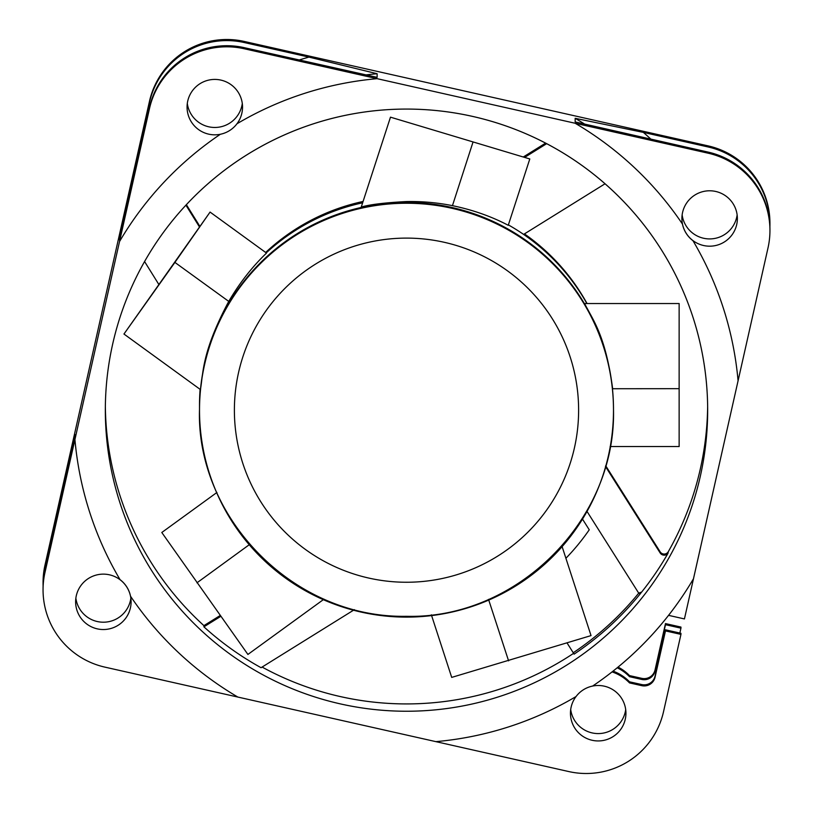 <?xml version="1.0" encoding="UTF-8"?>
<svg xmlns="http://www.w3.org/2000/svg" width="813" height="813" viewBox="0 0 813 813"><rect width="100%" height="100%" fill="white"/><g stroke="black" fill="none" stroke-linecap="round" stroke-linejoin="round"><path stroke-width="1.22" d="M584.862 124.237A332.873 332.781 180 0 0 575.167 118.312L643.368 132.397L708.103 146.97A79.257 79.237 0 0 1 769.941 224.266L769.941 223.169A79.257 79.237 180 0 0 708.103 145.873L244.195 41.433A79.257 79.237 180 0 0 149.47 101.32L44.989 565.106A79.257 79.237 180 0 0 43.059 582.515L43.059 583.612A79.257 79.237 0 0 1 44.989 566.204L59.573 501.479A360.383 360.291 180 0 0 60.213 503.735M617.209 667.778A43.587 43.577 0 0 1 629.516 676.69L641.772 679.444A11.097 11.097 180 0 0 655.034 671.06L665.481 624.689L680.948 628.164L680.948 627.067L665.481 623.591L655.034 669.963A11.097 11.097 0 0 1 641.772 678.347L629.516 675.593A43.587 43.577 180 0 0 618.043 667.097M262.101 667.067A301.166 301.084 180 0 0 573.622 653.317A301.166 301.084 0 0 1 340.332 696.568M130.863 598.144A27.744 27.733 0 0 1 75.863 598.144M737.137 214.856A27.744 27.733 0 0 1 682.137 214.856M625.695 709.556A27.744 27.733 0 0 1 570.706 709.556M667.91 553.45L667.859 553.409A4.756 4.756 180 0 1 660.156 552.942L605.461 466.459L660.156 552.942C662.544 555.696 665.125 555.848 667.91 553.409L668.316 551.651A301.166 301.084 180 0 0 707.645 406.5A301.166 301.084 0 0 1 700.308 468.989M668.316 551.651A4.756 4.756 0 0 1 660.156 551.844L605.675 465.707M587.047 303.544A206.065 206.004 180 0 0 524.426 233.91M545.614 143.118L523.45 156.899M363.065 201.461A206.065 206.004 180 0 0 265.658 252.457M199.785 226.238L186.37 204.683M220.089 615.573L203.911 625.634A301.166 301.084 0 0 1 105.355 406.5A301.166 301.084 180 0 0 203.911 625.634L203.911 626.833A301.166 301.084 180 0 0 261.064 667.707L354.407 609.659M242.294 103.444A27.744 27.733 0 0 1 187.305 103.444M187.742 101.005A27.744 27.733 180 0 0 211.736 134.663A27.744 27.733 180 0 0 242.538 107.103A27.744 27.733 180 0 0 187.742 101.005M684.434 618.927L668.56 615.35A332.873 332.781 180 0 1 612.067 671.904A43.587 43.577 0 0 1 629.516 682.91L641.772 685.664A11.097 11.097 180 0 0 655.034 677.28L665.481 630.908L680.948 634.384L663.53 711.68A79.257 79.237 0 0 1 568.805 771.567L104.897 667.127A79.257 79.237 0 0 1 44.989 572.423L149.47 108.637A79.257 79.237 0 0 1 244.195 48.75L708.103 153.19A79.257 79.237 0 0 1 768.011 247.894L684.434 618.927M76.3 595.716A27.744 27.733 180 0 0 100.294 629.364A27.744 27.733 180 0 0 131.096 601.803A27.744 27.733 180 0 0 76.3 595.716M736.7 224.601A27.744 27.733 180 0 0 712.706 190.953A27.744 27.733 180 0 0 681.904 218.514A27.744 27.733 180 0 0 736.7 224.601M571.133 707.127A27.744 27.733 180 0 0 595.136 740.775A27.744 27.733 180 0 0 625.939 713.214A27.744 27.733 180 0 0 571.133 707.127M700.308 476.306A301.166 301.084 180 0 0 439.792 110.914A301.166 301.084 180 0 0 105.334 410.159A301.166 301.084 180 0 0 700.308 476.306A301.166 301.084 180 0 0 472.668 116.432A301.166 301.084 180 0 0 112.692 344.011A301.166 301.084 180 0 0 340.332 703.885A301.166 301.084 180 0 0 700.308 476.306M629.516 675.593L629.516 676.69M565.899 558.287A221.908 221.858 180 0 0 589.252 529.791L582.24 518.704M641.64 592.067L638.754 593.124L640.227 593.795L641.64 592.067A301.166 301.084 180 0 0 667.971 553.358M640.319 593.744A301.166 301.084 0 0 1 574.11 654.13L567.2 643.174M667.89 552.657L668.316 551.946M199.378 226.786L185.923 205.161M144.572 261.542L158.799 284.408M523.613 234.408L605.055 183.768M546.671 143.667L524.731 157.316M220.679 616.406L203.911 626.833M769.941 230.486L769.941 229.388A79.257 79.237 180 0 0 708.103 152.092L575.167 121.94L575.167 118.312M308.94 57.103L377.13 73.729L377.13 77.357L244.195 47.652A79.257 79.237 180 0 0 149.47 107.54L119.531 240.221L119.531 236.593L149.47 102.418A79.257 79.237 0 0 1 244.195 42.53L308.94 57.103A360.383 360.291 180 0 0 299.123 60.01M377.13 73.729A332.873 332.781 180 0 0 365.779 74.928M120.873 234.327A332.873 332.781 180 0 0 119.531 236.593M43.059 589.832L43.059 588.734A79.257 79.237 180 0 1 44.989 571.326L74.928 438.197L74.928 434.569L59.573 501.479M136.442 165.374A360.383 360.291 180 0 0 134.887 167.143M43.099 586.173A79.257 79.237 0 0 1 43.059 583.612M680.948 634.384L680.948 633.286L665.481 629.811L655.034 676.182A11.097 11.097 0 0 1 641.772 684.566L629.516 681.812L629.516 682.91M665.481 630.908L665.481 629.811M629.516 681.812A43.587 43.577 180 0 0 613.032 671.142M680.948 628.164L679.851 633.042M665.481 624.689L665.481 623.591M769.941 224.266A79.257 79.237 0 0 1 769.901 226.827M650.989 139.236A360.383 360.291 180 0 0 643.368 132.397M174.907 262.406L123.952 334.031L210.069 212.081L174.907 262.406L228.748 301.399C239.591 282.944 252.172 266.837 266.501 253.077L210.069 212.081M123.952 334.031L200.425 389.569C203.352 373.614 201.35 352.872 228.748 301.399M361.267 207.02C370.159 204.48 385.24 202.661 406.5 201.563C421.988 201.258 437.292 202.62 452.445 205.659C472.8 209.886 491.408 216.431 508.247 225.292L529.802 158.962L390.474 117.163L361.267 207.02M362.639 202.803A206.99 206.939 180 0 0 266.227 252.873M200.11 389.336A206.99 206.939 180 0 0 199.51 405.037L199.51 409.376C195.903 516.123 292.07 618.378 406.5 616.315C517.098 619.171 616.335 519.964 613.49 409.376A206.99 206.939 180 0 0 406.5 202.447A206.99 206.939 180 0 0 199.51 409.376M324.001 599.171L247.914 654.445L161.797 532.495L216.929 492.454M586.884 303.544A206.99 206.939 180 0 0 508.369 224.896M584.618 303.544C591.661 318.29 605.38 333.594 612.646 388.736L679.14 388.675L679.14 303.544L584.618 303.544M610.126 446.55L679.14 446.55L679.14 388.675M561.925 546.051L591.031 635.603L451.703 677.402L431.357 614.821M529.802 158.962L390.474 117.163M586.783 511.052L638.54 592.88M546.57 143.616L524.609 157.275M592.636 686.05A332.873 332.781 180 0 0 693.469 578.775L738.072 380.799A332.873 332.781 180 0 0 692.961 240.678A27.744 27.733 180 0 1 682.463 224.073A332.873 332.781 180 0 0 575.167 123.261L377.13 78.678A332.873 332.781 180 0 0 236.969 123.769A27.744 27.733 180 0 1 220.364 134.267A332.873 332.781 180 0 0 119.531 241.542L74.928 439.518A332.873 332.781 180 0 0 120.039 579.639A27.744 27.733 180 0 1 130.537 596.244A332.873 332.781 180 0 0 237.833 697.056L435.87 741.639A332.873 332.781 180 0 0 576.031 696.548A27.744 27.733 180 0 1 592.636 686.05M406.5 617.118A206.99 206.939 180 0 0 613.49 410.179A206.99 206.939 180 0 0 406.5 203.25A206.99 206.939 180 0 0 199.51 410.179A206.99 206.939 180 0 0 406.5 617.118M638.754 593.124A299.58 299.499 0 0 1 573.256 652.748M660.156 552.942L660.156 551.844M244.195 47.652L244.195 48.75M708.103 153.19L708.103 152.092M708.103 146.97L708.103 145.873M244.195 41.433L244.195 42.53M149.47 102.418L149.47 101.32M44.989 565.106L44.989 566.204M44.989 571.326L44.989 572.423M149.47 108.637L149.47 107.54M655.034 676.182L655.034 677.28M641.772 685.664L641.772 684.566M641.772 679.444L641.772 678.347M655.034 669.963L655.034 671.06M249.662 544.425L196.959 582.819M406.5 238.107A172.112 172.071 180 0 0 234.388 410.179A172.112 172.071 180 0 0 406.5 582.25A172.112 172.071 180 0 0 578.612 410.179A172.112 172.071 180 0 0 406.5 238.107M488.522 599.374L508.592 660.857M452.445 205.659L472.902 142.417M613.49 409.376L613.49 406.906"/></g></svg>
